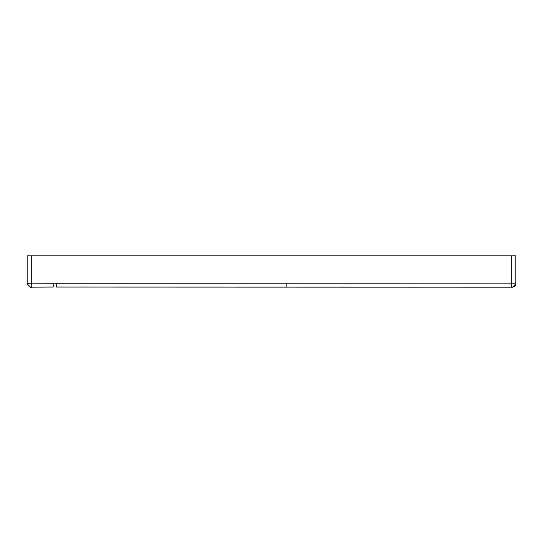<?xml version="1.0" encoding="UTF-8"?>
<svg xmlns="http://www.w3.org/2000/svg" width="543" height="543" viewBox="0 0 543 543"><rect width="100%" height="100%" fill="white"/><g stroke="black" fill="none" stroke-linecap="round" stroke-linejoin="round"><path stroke-width="0.81" d="M418.293 287.132L286.161 287.098L512.592 287.138L515.85 283.88L515.85 255.862L27.15 255.862L27.15 283.643A3.258 3.258 0 0 1 27.15 283.629L27.15 283.629A3.258 3.258 0 0 0 27.15 283.643L31.711 283.867L31.725 287.125L34.311 287.111M27.15 255.862L27.15 283.867L31.711 283.867L31.711 255.862M35.465 287.111L31.725 287.125C30.992 288.292 29.465 287.206 27.15 283.867L30.422 287.125L31.725 287.125L53.214 287.043L53.207 283.785L286.161 283.84L286.161 287.098L56.472 287.043L56.472 283.785M78.715 287.043L511.289 287.138L511.289 283.88L515.85 283.846M511.289 287.03L511.289 285.184M511.289 255.862L511.289 283.88L286.161 283.84M53.207 283.785L31.711 283.867L31.718 285.17L31.711 283.867L29.105 283.867L31.711 283.867M31.725 286.792L31.718 285.17M31.718 284.837L31.711 284.342M285.801 287.098L274.263 287.098M215.13 287.077L189.588 287.071M152.311 287.057L113.066 287.05M112.822 287.05L112.381 287.05M511.031 287.138L506.205 287.138M377.636 287.125L325.671 287.111M513.854 286.88L514.343 286.629M514.391 286.595L514.873 286.202M514.92 286.161L515.3 285.686M515.355 285.611L515.612 285.109M515.653 285L515.789 284.505M515.823 284.301L515.85 283.962M515.85 283.88L515.85 283.88C515.212 287.573 511.825 287.288 511.289 287.138"/></g></svg>
